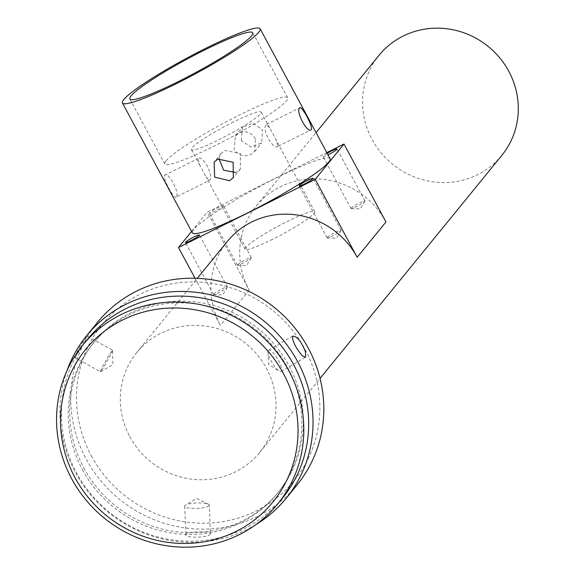 <?xml version="1.0" encoding="UTF-8"?>
<svg xmlns="http://www.w3.org/2000/svg" width="575" height="575" viewBox="0 0 575 575"><rect width="100%" height="100%" fill="white"/><g stroke="black" fill="none" stroke-linecap="round" stroke-linejoin="round"><path stroke-width="0.43" stroke-dasharray="2.88 2.16" d="M327.204 153.324A7.921 0.906 -28.3 0 0 323.186 156.177A7.921 0.906 -28.3 0 0 323.049 156.522A7.921 0.906 -28.3 0 0 328.009 154.819M351.16 208.136A7.921 0.906 151.7 0 1 358.505 203.435A7.921 0.906 151.7 0 1 364.974 200.97A7.921 0.906 151.7 0 1 364.924 201.193A7.921 0.906 151.7 0 1 364.838 201.322A7.921 0.906 151.7 0 1 358.16 205.663A7.921 0.906 151.7 0 1 351.239 208.567A7.921 0.906 151.7 0 1 351.023 208.481A7.921 0.906 151.7 0 1 351.16 208.136M176.237 196.959C174.627 200.732 162.243 177.74 164.579 175.31C168.037 170.617 180.421 193.603 176.237 196.959L209.566 180.342C214.676 176.547 202.299 153.539 197.908 158.693L199.985 165.55L206.123 176.949L209.278 180.579M330.093 158.693A78.207 8.934 -28.3 0 0 266.268 183.008A78.207 8.934 -28.3 0 0 193.717 229.432A78.207 8.934 -28.3 0 0 192.373 232.853M213.584 294.141A7.921 0.906 151.7 0 1 220.929 289.441A7.921 0.906 151.7 0 1 227.391 286.982A7.921 0.906 151.7 0 1 227.348 287.205A7.921 0.906 151.7 0 1 227.254 287.327A7.921 0.906 151.7 0 1 220.584 291.676A7.921 0.906 151.7 0 1 213.656 294.572A7.921 0.906 151.7 0 1 213.447 294.486A7.921 0.906 151.7 0 1 213.584 294.141M223.201 206.022A7.921 0.906 -28.3 0 0 223.337 205.678A7.921 0.906 -28.3 0 0 216.876 208.143A7.921 0.906 -28.3 0 0 209.523 212.843A7.921 0.906 -28.3 0 0 209.386 213.188A7.921 0.906 -28.3 0 0 215.855 210.723A7.921 0.906 -28.3 0 0 223.201 206.022M237.504 264.802A7.921 0.906 151.7 0 1 244.849 260.101A7.921 0.906 151.7 0 1 251.311 257.636A7.921 0.906 151.7 0 1 251.268 257.859A7.921 0.906 151.7 0 1 251.174 257.981A7.921 0.906 151.7 0 1 244.504 262.329A7.921 0.906 151.7 0 1 237.576 265.226A7.921 0.906 151.7 0 1 237.367 265.147A7.921 0.906 151.7 0 1 237.504 264.802M327.24 237.482A7.921 0.906 151.7 0 1 334.592 232.782A7.921 0.906 151.7 0 1 341.054 230.316A7.921 0.906 151.7 0 1 341.004 230.539A7.921 0.906 151.7 0 1 340.918 230.661A7.921 0.906 151.7 0 1 334.24 235.01A7.921 0.906 151.7 0 1 327.319 237.906A7.921 0.906 151.7 0 1 327.103 237.827A7.921 0.906 151.7 0 1 327.24 237.482M277.933 146.258C273.549 151.419 261.158 128.419 266.275 124.61L266.556 124.372L269.718 128.002L275.856 139.402L277.933 146.258L277.603 146.524L310.938 129.9M164.579 175.31L197.908 158.693M255.437 138.769C251.383 132.351 245.999 130.367 239.286 132.825L235.463 135.901L234.068 149.421C238.373 155.537 243.994 157.219 250.944 154.474L254.653 151.534L255.437 138.769M241.263 140.588L242.506 127.262L253.065 123.136L262.631 129.943L261.69 142.902L251.088 147.085L241.263 140.588M218.931 158.621L221.188 153.417L224.897 150.478L240.343 153.46L240.372 169.05L236.555 172.126M129.799 436.641A79.199 75.857 -140.8 0 0 259.555 452.597A79.199 75.857 -140.8 0 0 266.534 368.474A79.199 75.857 -140.8 0 0 136.778 352.525A79.199 75.857 -140.8 0 0 129.799 436.641M501.81 155.401A79.199 75.857 39.2 0 1 372.054 139.445A79.199 75.857 39.2 0 1 379.033 55.322M195.026 278.243L220.441 325.443A79.199 75.857 39.2 0 1 227.42 241.32M166.017 160.863A69.791 7.971 151.7 0 1 230.755 119.435A69.791 7.971 151.7 0 1 287.716 97.736A69.791 7.971 151.7 0 1 286.508 100.79A69.791 7.971 151.7 0 1 221.77 142.219A69.791 7.971 151.7 0 1 164.809 163.918A69.791 7.971 151.7 0 1 166.017 160.863M233.457 122.001A39.596 4.521 -28.3 0 0 191.396 149.601A39.596 4.521 -28.3 0 0 219.068 139.653A39.596 4.521 -28.3 0 0 261.129 112.053A39.596 4.521 -28.3 0 0 233.457 122.001M272.687 239.236A39.596 4.521 151.7 0 1 245.015 249.183A39.596 4.521 151.7 0 1 287.076 221.583A39.596 4.521 151.7 0 1 314.748 211.636A39.596 4.521 151.7 0 1 272.687 239.236M91.346 455.817A123.747 118.522 -140.8 0 0 256.45 510.808A123.747 118.522 -140.8 0 0 304.994 349.305A123.747 118.522 -140.8 0 0 139.883 294.314A123.747 118.522 -140.8 0 0 91.346 455.817M97.513 322.352A128.699 123.266 -140.8 0 0 86.171 459.051A128.699 123.266 -140.8 0 0 297.023 484.977M210.364 534.046C208.236 538.236 182.44 538.265 186.048 534.067C188.226 531.149 214.022 531.12 210.364 534.046L209.336 505.152A12.377 2.71 -2.5 0 0 208.394 504.182A12.377 2.71 -2.5 0 0 196.851 502.981A12.377 2.71 -2.5 0 0 185.459 505.181A12.377 2.71 -2.5 0 0 184.812 505.698A12.377 2.71 -2.5 0 0 184.604 506.223A12.377 2.71 -2.5 0 0 195.903 508.429A12.377 2.71 -2.5 0 0 209.127 505.677A12.377 2.71 -2.5 0 0 209.336 505.152M184.604 506.223L186.048 534.067M66.93 370.76A128.699 123.266 -140.8 0 0 75.382 472.291A128.699 123.266 -140.8 0 0 255.774 524.695M268.367 350.412A12.377 3.357 -120.5 0 1 268.626 350.189A12.377 3.357 -120.5 0 1 277.473 358.62A12.377 3.357 -120.5 0 1 281.434 371.292A12.377 3.357 -120.5 0 1 281.182 371.515A12.377 3.357 -120.5 0 1 279.098 371.069A12.377 3.357 -120.5 0 1 272.011 362.552A12.377 3.357 -120.5 0 1 268.007 352.223A12.377 3.357 -120.5 0 1 268.367 350.412M86.688 336.382L75.44 357.291C71.631 361.172 83.562 338.998 86.688 336.382L87.055 336.008L112.477 350.197A12.377 0.647 119.2 0 0 112.067 350.549A12.377 0.647 119.2 0 0 105.024 362.236A12.377 0.647 119.2 0 0 100.409 371.802A12.377 0.647 119.2 0 0 100.481 371.795A12.377 0.647 119.2 0 0 100.819 371.45A12.377 0.647 119.2 0 0 107.604 360.23A12.377 0.647 119.2 0 0 112.499 350.261A12.377 0.647 119.2 0 0 112.477 350.197M82.491 469.789A118.795 113.778 -140.8 0 0 277.121 493.724A118.795 113.778 -140.8 0 0 287.586 367.54A118.795 113.778 -140.8 0 0 92.956 343.606A118.795 113.778 -140.8 0 0 82.491 469.789M83.928 468.028A118.795 113.778 -140.8 0 0 278.559 491.963A118.795 113.778 -140.8 0 0 289.031 365.779A118.795 113.778 -140.8 0 0 94.393 341.845A118.795 113.778 -140.8 0 0 83.928 468.028M87.587 339.228A125.731 120.419 -140.8 0 0 76.504 472.772A125.731 120.419 -140.8 0 0 282.49 498.101M191.597 231.416L207.252 212.204L326.816 152.605M385.954 221.979A79.199 75.857 -140.8 0 0 256.198 206.022A79.199 75.857 -140.8 0 0 249.219 290.145L207.252 212.204M75.44 357.291L74.994 357.621L100.409 371.802M249.219 290.145L220.441 325.443M364.974 200.97L336.993 149.018M351.239 208.567L360.238 208.89L364.924 201.193M227.391 286.982L199.417 235.024M251.311 257.636L223.337 205.678M341.054 230.316L313.073 178.358M266.556 124.372L299.898 107.748M235.463 135.901L242.506 127.262M221.188 153.417L214.152 162.057M213.656 294.572L222.662 294.896L227.348 287.205M237.576 265.226L246.582 265.549L251.268 257.859M327.319 237.906L336.317 238.237L341.004 230.539M259.555 452.597L320.045 378.393M136.778 352.525L197.268 278.314M287.716 97.736L252.741 32.789M245.015 249.183L206.123 176.949M199.985 165.55L191.396 149.601M268.626 350.189L292.776 335.973M277.121 493.724L278.559 491.963M100.481 371.795L112.93 364.622L112.499 350.261M208.394 504.182L196.657 498.439L185.459 505.181M351.023 208.481L323.049 156.522M213.447 294.486L185.473 242.535M237.367 265.147L209.386 213.188M327.103 237.827L299.129 185.869M254.653 151.534L261.69 142.902M240.372 169.05L233.335 177.689M256.198 206.022L316.042 132.602M164.809 163.918L129.842 98.972M314.748 211.636L275.856 139.402M269.718 128.002L261.129 112.053M281.182 371.515L305.332 357.305M92.956 343.606L94.393 341.845M268.007 352.223L268.733 364.478L279.098 371.069"/><path stroke-width="0.86" d="M328.009 154.819A7.921 0.906 -28.3 0 0 336.857 149.363A7.921 0.906 -28.3 0 0 336.993 149.018A7.921 0.906 -28.3 0 0 327.204 153.324M229.54 180.73L233.335 177.689L233.148 162.272L217.882 159.081L214.152 162.057L214.619 177.122L229.54 180.73M123.783 99.54A78.207 8.934 -28.3 0 0 122.432 102.961A78.207 8.934 -28.3 0 0 186.264 78.646A78.207 8.934 -28.3 0 0 258.808 32.222A78.207 8.934 -28.3 0 0 260.152 28.8A78.207 8.934 -28.3 0 0 196.327 53.116A78.207 8.934 -28.3 0 0 123.783 99.54M122.432 102.961L192.373 232.853A78.207 8.934 -28.3 0 0 256.198 208.538A78.207 8.934 -28.3 0 0 328.742 162.114A78.207 8.934 -28.3 0 0 330.093 158.693L260.152 28.8M299.604 107.992C295.421 111.334 307.798 134.334 311.262 129.641C313.598 127.226 301.221 104.226 299.604 107.992L299.898 107.748M199.281 235.369A7.921 0.906 -28.3 0 0 199.417 235.024A7.921 0.906 -28.3 0 0 192.956 237.482A7.921 0.906 -28.3 0 0 185.61 242.183A7.921 0.906 -28.3 0 0 185.473 242.535A7.921 0.906 -28.3 0 0 191.935 240.07A7.921 0.906 -28.3 0 0 199.281 235.369M312.937 178.703A7.921 0.906 -28.3 0 0 313.073 178.358A7.921 0.906 -28.3 0 0 306.612 180.823A7.921 0.906 -28.3 0 0 299.266 185.524A7.921 0.906 -28.3 0 0 299.129 185.869A7.921 0.906 -28.3 0 0 305.591 183.403A7.921 0.906 -28.3 0 0 312.937 178.703M235.786 172.471L223.675 170.236L218.931 158.621M316.042 132.602L379.033 55.322A79.199 75.857 39.2 0 1 508.789 71.278A79.199 75.857 39.2 0 1 501.81 155.401L320.045 378.393M197.268 278.314L227.42 241.32A79.199 75.857 39.2 0 1 357.176 257.277L315.215 179.343L178.48 247.509L191.597 231.416M131.042 95.917A69.791 7.971 151.7 0 1 195.78 54.488A69.791 7.971 151.7 0 1 252.741 32.789A69.791 7.971 151.7 0 1 251.541 35.844A69.791 7.971 151.7 0 1 186.803 77.273A69.791 7.971 151.7 0 1 129.842 98.972A69.791 7.971 151.7 0 1 131.042 95.917M255.774 524.695A128.699 123.266 -140.8 0 0 286.235 498.216L297.023 484.977A128.699 123.266 -140.8 0 0 308.365 348.277A128.699 123.266 -140.8 0 0 97.513 322.352L86.724 335.592A128.699 123.266 -140.8 0 0 66.93 370.76M286.235 498.216A128.699 123.266 -140.8 0 0 297.577 361.517A128.699 123.266 -140.8 0 0 86.724 335.592M305.584 357.089L305.476 351.821C301.149 341.119 296.822 335.915 292.517 336.202C292.431 341.298 295.679 347.825 302.263 355.767L305.332 357.305M71.652 478.731A125.731 120.419 -140.8 0 0 277.639 504.059A125.731 120.419 -140.8 0 0 288.715 370.516A125.731 120.419 -140.8 0 0 82.728 345.187A125.731 120.419 -140.8 0 0 71.652 478.731M277.639 504.059L282.49 498.101A125.731 120.419 -140.8 0 0 293.573 364.557A125.731 120.419 -140.8 0 0 87.587 339.228L82.728 345.187M75.023 477.703A120.779 115.676 -140.8 0 0 236.167 531.372A120.779 115.676 -140.8 0 0 283.547 373.75A120.779 115.676 -140.8 0 0 122.396 320.081A120.779 115.676 -140.8 0 0 75.023 477.703M326.816 152.605L343.987 144.037L315.215 179.343M178.48 247.509L195.026 278.243M357.176 257.277L385.954 221.979L343.987 144.037"/></g></svg>
